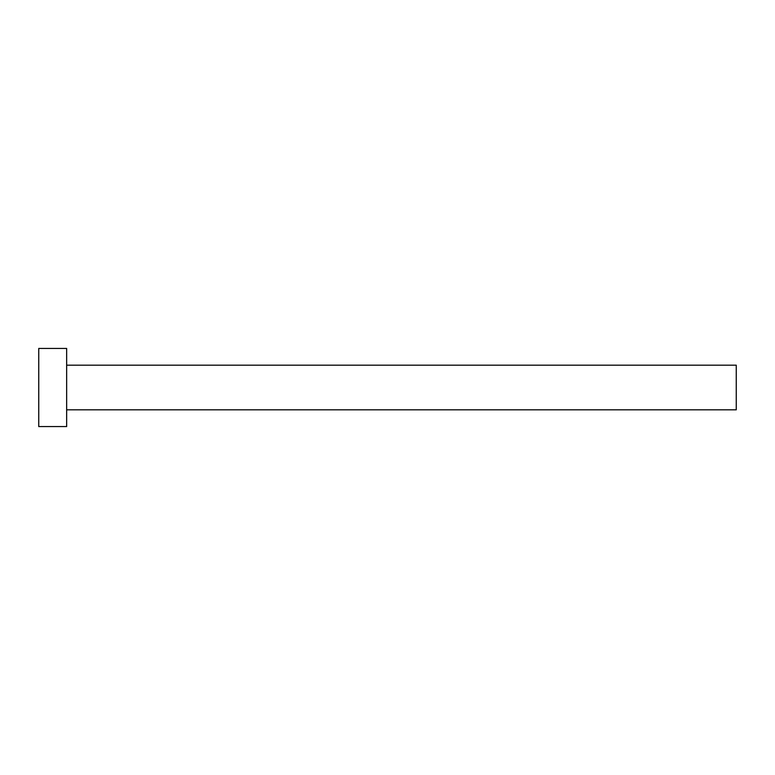 <?xml version="1.0" encoding="UTF-8"?>
<svg xmlns="http://www.w3.org/2000/svg" width="775" height="775" viewBox="0 0 775 775"><rect width="100%" height="100%" fill="white"/><g stroke="black" fill="none" stroke-linecap="round" stroke-linejoin="round"><path stroke-width="1.16" d="M66.65 365.18L736.25 365.18L736.25 409.82L66.65 409.82M66.65 387.5L66.65 426.56L38.75 426.56L38.75 348.44L66.65 348.44L66.65 387.5"/></g></svg>
